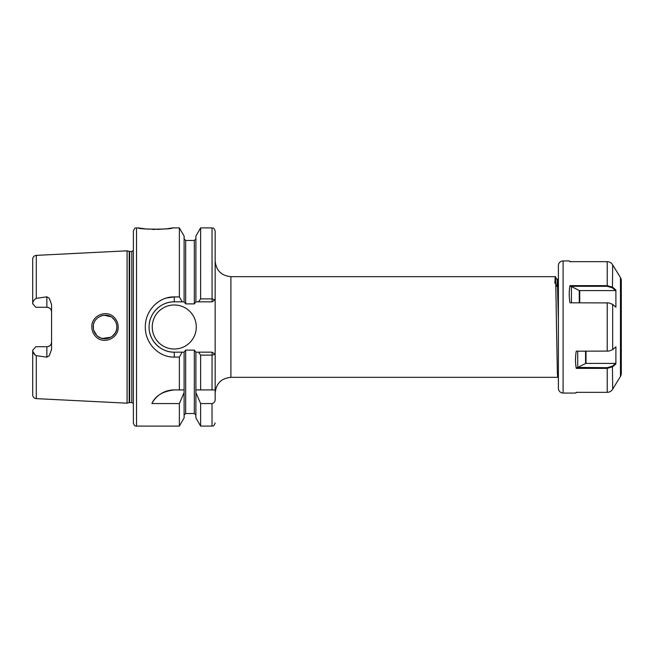 <?xml version="1.0" encoding="UTF-8"?>
<svg xmlns="http://www.w3.org/2000/svg" width="654" height="654" viewBox="0 0 654 654"><rect width="100%" height="100%" fill="white"/><g stroke="black" fill="none" stroke-linecap="round" stroke-linejoin="round"><path stroke-width="0.98" d="M113.412 318.67C106.692 311.108 92.705 316.912 93.26 327C93.293 330.221 94.446 333.009 96.718 335.347C103.536 342.884 117.385 337.08 116.853 327C116.804 323.771 115.66 320.991 113.412 318.67M91.83 327C91.217 315.514 106.839 309.031 114.319 317.558C116.829 320.182 118.112 323.329 118.17 327C118.758 338.445 103.299 344.977 95.697 336.458C93.179 333.834 91.887 330.679 91.83 327M136.514 426.097C135.076 426.318 134.021 425.264 133.367 422.95L133.367 231.05C135.411 226.178 135.55 228.761 136.514 227.903L136.514 426.097L179.368 426.097L184.101 417.906L184.101 389.915L179.368 389.915L179.368 357.092L174.266 357.092C158.693 357.427 145 343.162 145.327 327C145.033 310.805 158.652 296.597 174.266 296.908L179.368 296.908L179.368 227.903L172.46 227.903C173.506 229.554 137.258 229.546 138.321 227.903L145.973 228.957M146.586 229.014L148.875 229.194M151.981 229.358L155.374 229.423M157.254 229.399L158.726 229.358M158.848 229.358L160.14 229.301M161.824 229.202L166.288 228.802M167.489 228.655L169.623 228.36M169.991 228.311L171.749 228.025M46.859 296.826L36.289 298.355C33.983 299.646 32.79 301.445 32.7 303.767L35.847 307.274L46.859 307.274A4.717 4.717 0 0 1 51.576 311.991C51.347 309.178 49.778 307.601 46.859 307.274L46.859 296.826L49.238 298.216L51.576 304.551L51.576 349.449L49.238 355.784L46.859 357.174L46.859 346.726A4.717 4.717 0 0 0 51.576 342.009C51.339 344.83 49.769 346.399 46.859 346.726L35.847 346.726L32.7 350.233C32.79 352.555 33.983 354.354 36.289 355.645L46.859 357.174M152.243 327A22.023 22.023 0 0 0 174.266 349.023A22.023 22.023 0 0 0 196.29 327A22.023 22.023 0 0 0 174.266 304.977A22.023 22.023 0 0 0 152.243 327M179.368 296.908L182.172 301.829L174.266 301.829A25.171 25.171 0 0 0 149.267 324.122M166.656 297.971L174.266 296.908L174.266 301.829C160.737 301.535 148.801 313.511 149.096 327C148.769 340.456 160.778 352.49 174.266 352.171L182.172 352.171L179.368 357.092M116.616 329.338L116.052 331.267M115.079 333.221L111.948 336.573M104.239 338.772L111.017 337.178L102.376 338.486M100.757 337.987L97.708 336.23M96.718 335.347L93.784 330.474M93.391 328.782L93.391 325.251M115.055 333.262L115.962 331.504M116.682 329.019L116.853 327.147M100.454 337.865L102.703 338.559M215.166 399.439L215.166 354.247L215.166 389.915L200.623 389.915L200.623 355.122L198.514 352.171L195.898 352.171L195.898 392.621L200.623 403.559L212.019 403.559C214.12 403.077 215.166 401.703 215.166 399.439L215.166 355.106M558.385 376.124L557.674 377.333L557.38 373.499L556.497 327C555.965 289.853 555.45 263.26 554.919 283.411M215.166 393.062C216.098 383.506 221.338 378.265 230.895 377.333L230.895 276.667L555.311 276.667L557.331 280.141L558.385 319.953M129.19 251.381L129.672 251.447L129.672 402.553L129.19 402.619L129.19 251.381L127.08 250.817L127.08 403.183L36.289 398.629C34.09 398.327 32.896 397.068 32.7 394.861L32.7 350.233M166.345 298.061L165.912 298.191M35.439 355.318L32.978 351.762M166.68 356.038L167.367 356.217M179.368 426.097L179.368 403.559L184.101 392.621M151.892 403.559C155.243 395.874 162.699 391.329 174.266 389.915A25.171 25.171 0 0 0 151.892 403.559L179.368 403.559M182.172 352.171L184.101 352.171L184.101 389.915L174.266 389.915M200.623 389.915L195.898 389.915L200.623 389.915M215.166 298.894L215.166 231.05L215.166 354.247L212.019 355.122L200.623 355.122M185.671 303.881L194.32 303.881L194.32 240.484L185.671 240.484L185.671 303.881L184.101 301.829L184.101 236.094L179.368 227.903M200.623 403.559L200.623 426.097L195.898 417.906L195.898 392.621M200.623 227.903L195.898 236.094L195.898 301.829L198.514 301.829L200.623 298.878L200.623 227.903L212.019 227.903C212.951 228.508 213.67 226.75 215.166 231.05M200.623 298.878L212.019 298.878L215.166 299.753L215.166 260.938C216.098 270.494 221.338 275.735 230.895 276.667M195.898 415.086L194.32 413.516L194.32 350.119L195.898 352.171M184.101 352.171L185.671 350.119L185.671 413.516L184.101 415.086M182.172 301.829L184.101 301.829M194.32 350.119L185.671 350.119M195.898 301.829L194.32 303.881M32.7 303.767L32.7 259.139C32.896 256.932 34.09 255.673 36.289 255.371L36.289 298.355M116.633 324.752L116.06 322.741M115.047 320.722L112.57 317.909M115.055 320.738L115.979 322.545M116.69 325.038L116.853 327M100.757 316.013L102.882 315.408M104.207 315.236L110.967 316.789M104.166 315.236L102.294 315.53M100.781 316.005L97.699 317.779M96.522 318.858L95.263 320.427M94.421 321.891L93.775 323.558M215.166 299.753L212.084 301.829L198.514 301.829M149.815 332.968A25.171 25.171 0 0 0 174.266 352.171L174.266 357.092M198.514 352.171L212.084 352.171L215.166 354.247M212.084 301.829L212.019 227.903M215.166 389.915L212.019 389.915L212.084 352.171M555.745 284.654L556.914 286.403L558.385 284.212M557.29 280.141L556.914 286.403M621.3 290.899L621.3 363.101M620.458 376.434L620.458 277.566A6.295 6.295 0 0 1 621.3 280.713L621.3 373.287A6.295 6.295 0 0 1 620.458 376.434L612.675 389.155C611.416 391.198 609.602 392.253 607.223 392.335L607.223 368.365L576.272 368.365C575.291 363.142 575.283 357.419 576.231 351.19L608.858 351.084L612.675 349.637L615.913 346.792L615.88 363.943L612.675 366.755L607.223 368.365L607.223 367.687L612.446 366.166L615.577 363.411L615.88 363.943M563.102 393.062A4.717 4.717 0 0 1 558.385 388.345L558.385 265.655A4.717 4.717 0 0 1 563.102 260.938L563.102 393.062L575.528 393.062L576.231 392.335L607.223 392.335M576.272 392.294L575.528 393.062L577.016 392.204M620.458 277.566L612.675 264.845C611.416 262.802 609.602 261.747 607.223 261.665L569.936 261.665L569.233 260.938L563.102 260.938M570.721 261.796L569.233 260.938L569.977 261.706M615.88 290.057L615.913 307.208L612.675 304.363L608.858 302.916L569.936 302.81C568.988 296.581 569.005 290.858 569.977 285.635L607.223 285.635L612.675 287.245L615.88 290.057L615.577 290.589L579.722 290.589L579.722 302.802M579.272 302.802L579.272 290.499L571.424 286.575L571.424 302.925M615.577 290.589L612.446 287.834L607.223 286.313L570.509 286.313L569.977 285.635M579.272 290.499L579.722 290.589M570.509 286.313L571.424 286.575M569.936 302.81L608.76 302.908M577.719 351.075L577.719 367.425L585.567 363.501L585.567 351.198M586.009 351.198L586.009 363.411L615.577 363.411M608.76 351.092L576.231 351.19M586.009 363.411L585.567 363.501M577.719 367.425L607.223 367.687M576.272 368.365L576.795 367.687M129.672 251.447L131.797 251.447L131.797 402.553L133.367 403.395M36.289 355.645L36.289 398.629M200.623 426.097L212.019 426.097L212.019 403.559M46.859 307.274A4.717 4.717 0 0 1 51.576 311.991M612.675 264.845L612.446 287.834M612.675 304.363L612.675 349.637M612.446 366.166L612.675 389.155M607.223 351.198L607.223 302.802M607.223 286.313L607.223 261.665M230.895 377.333L557.674 377.333M36.289 255.371L127.08 250.817M136.514 227.903L138.321 227.903M212.019 426.097C212.959 425.353 213.368 427.577 215.166 422.95M194.32 413.516L185.671 413.516M194.32 240.484L195.898 238.914M185.671 240.484L184.101 238.914M129.19 402.619L127.08 403.183M129.672 402.553L131.797 402.553M131.797 251.447L133.367 250.605M557.314 280.108L558.385 278.261"/></g></svg>

